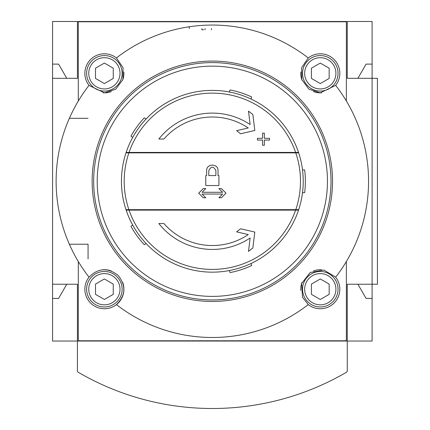 <?xml version="1.0" encoding="UTF-8"?>
<svg xmlns="http://www.w3.org/2000/svg" width="430" height="430" viewBox="0 0 430 430"><rect width="100%" height="100%" fill="white"/><g stroke="black" fill="none" stroke-linecap="round" stroke-linejoin="round"><path stroke-width="0.64" d="M295.775 152.865L298.678 152.865A90.891 90.891 0 0 1 302.516 192.635A90.891 90.891 0 0 0 298.678 152.865L298.527 152.424L126.146 152.424L125.995 152.865A90.891 90.891 0 0 0 125.995 209.673L126.146 210.119A90.891 90.891 0 0 0 298.527 210.119L298.678 209.673L128.898 209.673A88.145 88.145 0 0 1 128.898 152.865L295.775 152.865A88.145 88.145 0 0 1 295.775 209.673M129.048 210.119L295.625 210.119A88.145 88.145 0 0 1 129.048 210.119L126.146 210.119A90.891 90.891 0 0 0 298.527 210.119L295.625 210.119L298.527 210.119M206.658 170.619C206.314 163.298 218.349 163.287 218.015 170.619C218.359 163.298 206.325 163.287 206.658 170.619L206.658 175.59L205.771 175.59L205.771 185.529L218.908 185.529L218.908 175.59L218.015 175.59L218.015 170.619M202.068 192.275L222.606 192.275L218.881 188.55L221.391 188.55L226.008 193.167L221.391 197.778L218.881 197.778L222.606 194.054L202.068 194.054L205.793 197.778L203.282 197.778L198.665 193.167L203.282 188.55L205.793 188.55L202.068 192.275L222.606 192.275M257.43 140.083L257.43 138.309L262.574 138.309L262.574 133.16L264.353 133.16L264.353 138.309L269.497 138.309L269.497 140.083L264.353 140.083L264.353 145.232L262.574 145.232L262.574 140.083L257.43 140.083L257.43 138.309M128.898 152.865L125.995 152.865A90.891 90.891 0 0 0 125.995 209.673L128.898 209.673M302.516 192.635A90.891 90.891 0 0 1 298.678 209.673A90.891 90.891 0 0 0 302.516 192.635L304.66 192.635A93.02 93.02 0 0 0 304.66 169.909L302.516 169.909M126.146 152.424A90.891 90.891 0 0 1 298.527 152.424L295.625 152.424A88.145 88.145 0 0 0 129.048 152.424L126.146 152.424A90.891 90.891 0 0 1 298.527 152.424M308.24 304.59L302.505 297.216L301.64 283.435L310.256 272.475L323.903 270.045L335.658 277.173A156.219 156.219 0 0 0 335.658 85.371L320.291 92.848L308.917 89.187L301.796 79.577L301.613 67.703L308.24 57.953A156.219 156.219 0 0 0 116.433 57.953L123.061 67.693L122.883 79.571L115.751 89.193L104.382 92.848L89.021 85.371A156.219 156.219 0 0 0 89.021 277.173C98.094 267.938 107.817 267.352 118.185 275.415C126.259 285.762 125.673 295.491 116.433 304.59A156.219 156.219 0 0 0 308.24 304.59A19.527 19.527 0 0 0 335.658 277.173M78.308 261.526L78.308 339.711A1.064 1.064 0 0 0 79.373 340.775L345.301 340.775A1.064 1.064 0 0 0 346.365 339.711L346.365 261.526M346.365 101.018L346.365 22.833A1.064 1.064 0 0 0 345.301 21.769L79.373 21.769A1.064 1.064 0 0 0 78.308 22.833L78.308 101.018M116.433 57.953A19.527 19.527 0 0 0 89.021 85.371M335.658 85.371A19.527 19.527 0 0 0 308.24 57.953M52.567 21.5L52.567 78.308L77.421 78.308L77.421 21.5L52.567 21.5M52.567 78.308L52.567 341.044L77.421 341.044L77.421 370.773A1.774 1.774 0 0 0 78.303 372.305A266.283 266.283 0 0 0 346.37 372.305A1.774 1.774 0 0 0 347.257 370.773L347.257 284.235L377.433 284.235L377.433 78.308L372.106 78.308L372.106 21.5L77.421 21.5M52.567 284.235L77.421 284.235L77.421 341.044L372.106 341.044L372.106 78.308L347.257 78.308L347.257 21.5M357.905 284.235L366.107 298.436L372.106 298.436M66.768 78.308L58.571 64.108L52.567 64.108M52.567 298.436L58.571 298.436L66.768 284.235M372.106 64.108L366.107 64.108L357.905 78.308M189.259 28.6L189.259 26.762M211.447 29.81L211.447 28.6M205.056 29.81L205.056 28.6M201.863 28.6L201.863 29.81L203.637 29.81M89.021 277.173A19.527 19.527 0 0 0 116.433 304.59A19.527 19.527 0 0 0 122.663 282.354M212.339 66.145A115.122 115.122 0 0 1 312.035 238.833A115.122 115.122 0 0 1 112.638 238.833A115.122 115.122 0 0 1 212.339 66.145M212.339 62.597A118.675 118.675 0 0 1 315.109 240.606A118.675 118.675 0 0 1 109.564 240.606A118.675 118.675 0 0 1 212.339 62.597M321.549 269.739A19.527 19.527 0 0 0 313.422 270.948M302.005 282.37A19.527 19.527 0 0 0 300.806 290.508M111.236 270.938A19.527 19.527 0 0 0 103.098 269.739M313.438 91.601A19.527 19.527 0 0 0 321.575 92.805M300.806 72.057A19.527 19.527 0 0 0 302.01 80.19M103.125 92.805A19.527 19.527 0 0 0 111.257 91.595M122.668 80.168A19.527 19.527 0 0 0 123.867 72.03M320.291 306.977A17.754 17.754 0 0 0 335.663 280.349A17.754 17.754 0 0 0 304.918 280.349A17.754 17.754 0 0 0 320.291 306.977A17.754 17.754 0 0 0 335.663 280.349A17.754 17.754 0 0 0 304.918 280.349A17.754 17.754 0 0 0 320.291 306.977M311.417 294.351L311.417 284.101L320.291 278.973L329.165 284.101L329.165 294.351L320.291 299.473L311.417 294.351M104.382 306.977A17.754 17.754 0 0 0 119.755 280.349A17.754 17.754 0 0 0 89.01 280.349A17.754 17.754 0 0 0 104.382 306.977A17.754 17.754 0 0 0 119.755 280.349A17.754 17.754 0 0 0 89.01 280.349A17.754 17.754 0 0 0 104.382 306.977M95.508 294.351L95.508 284.101L104.382 278.973L113.262 284.101L113.262 294.351L104.382 299.473L95.508 294.351M320.291 91.069A17.754 17.754 0 0 0 335.663 64.441A17.754 17.754 0 0 0 304.918 64.441A17.754 17.754 0 0 0 320.291 91.069A17.754 17.754 0 0 0 335.663 64.441A17.754 17.754 0 0 0 304.918 64.441A17.754 17.754 0 0 0 320.291 91.069M311.417 78.443L311.417 68.193L320.291 63.065L329.165 68.193L329.165 78.443L320.291 83.565L311.417 78.443M104.382 91.069A17.754 17.754 0 0 0 119.755 64.441A17.754 17.754 0 0 0 89.01 64.441A17.754 17.754 0 0 0 104.382 91.069A17.754 17.754 0 0 0 119.755 64.441A17.754 17.754 0 0 0 89.01 64.441A17.754 17.754 0 0 0 104.382 91.069M95.508 78.443L95.508 68.193L104.382 63.065L113.262 68.193L113.262 78.443L104.382 83.565L95.508 78.443M69.364 244.229L88.069 244.229L88.069 258.908M250.147 124.549L248.502 111.123L252.851 114.525L254.813 130.473L240.569 133.762L236.607 130.666L248.25 127.979A64.263 64.263 0 0 0 163.916 139.019L158.842 139.019A68.171 68.171 0 0 1 250.147 124.549M248.25 234.565A64.263 64.263 0 0 1 163.916 223.519L158.842 223.519A68.171 68.171 0 0 0 250.147 237.989L248.502 251.416L252.851 248.019L254.813 232.071L240.569 228.781L236.607 231.872L248.25 234.565M264.353 145.232L262.574 145.232M208.786 175.59L208.786 170.619C211.157 166.039 213.522 166.039 215.887 170.619L215.887 175.59L208.786 175.59M146.06 119.072L144.324 117.809A93.02 93.02 0 0 0 130.967 136.197L132.703 137.455M251.007 99.018L251.674 96.976A93.02 93.02 0 0 0 230.061 89.951L229.4 91.993M229.4 270.545L230.061 272.588A93.02 93.02 0 0 0 251.674 265.568L251.007 263.525M132.703 225.083L130.967 226.347A93.02 93.02 0 0 0 144.324 244.729L146.06 243.466M77.421 341.044L77.421 370.773M286.122 276.146A120.19 120.19 0 0 1 98.653 220.273A120.19 120.19 0 0 1 212.339 61.081A120.19 120.19 0 0 1 286.122 276.146M320.291 304.848A15.62 15.62 0 0 0 333.82 281.413A15.62 15.62 0 0 0 306.762 281.413A15.62 15.62 0 0 0 320.291 304.848M104.382 304.848A15.62 15.62 0 0 0 117.911 281.413A15.62 15.62 0 0 0 90.854 281.413A15.62 15.62 0 0 0 104.382 304.848M320.291 88.94A15.62 15.62 0 0 0 333.82 65.505A15.62 15.62 0 0 0 306.762 65.505A15.62 15.62 0 0 0 320.291 88.94M104.382 88.94A15.62 15.62 0 0 0 117.911 65.505A15.62 15.62 0 0 0 90.854 65.505A15.62 15.62 0 0 0 104.382 88.94M69.364 118.309L88.069 118.309"/></g></svg>
